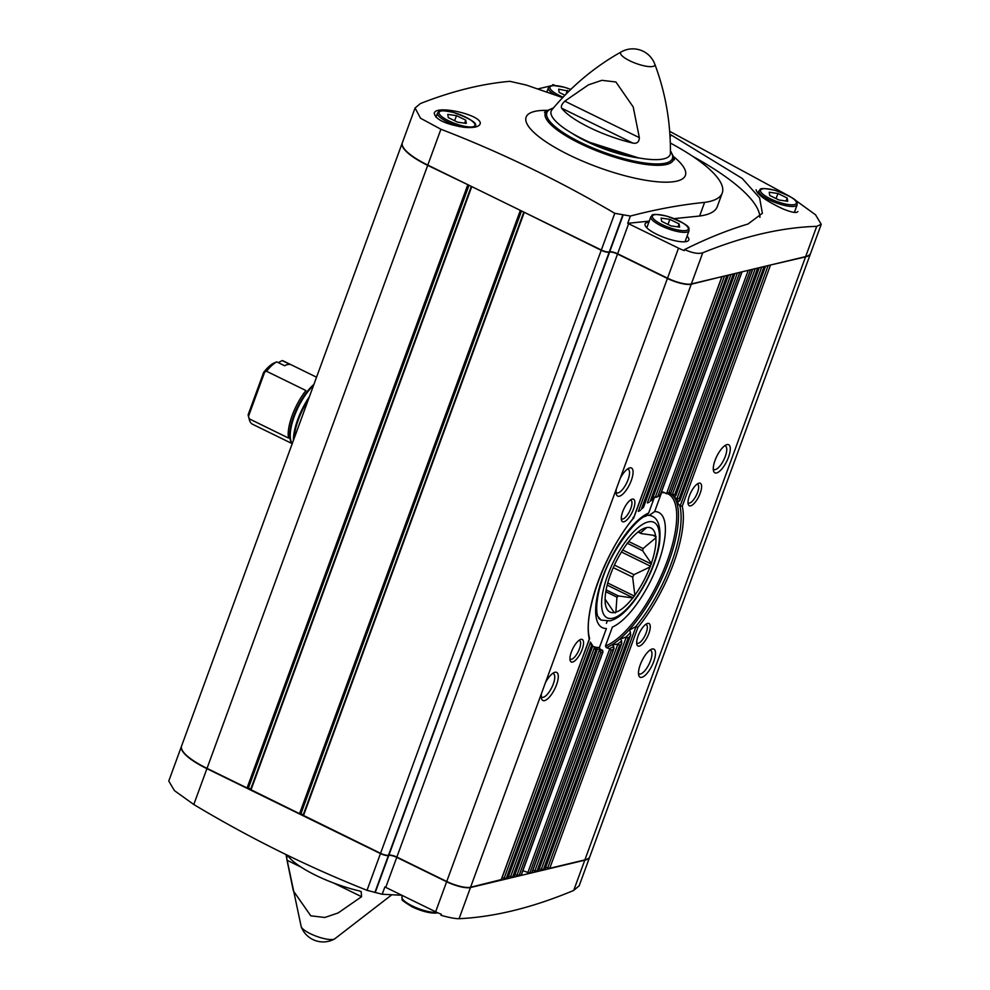 <?xml version="1.0" encoding="UTF-8"?>
<svg xmlns="http://www.w3.org/2000/svg" width="990" height="990" viewBox="0 0 990 990"><rect width="100%" height="100%" fill="white"/><g stroke="black" fill="none" stroke-linecap="round" stroke-linejoin="round"><path stroke-width="1.49" d="M638.03 532.014L641.248 533.585A37.855 13.476 116.1 0 0 640.481 532.88L638.29 531.816M627.14 543.163L642.696 550.787A37.855 13.476 116.1 0 0 643.092 548.547L628.761 541.53M613.28 567.641L632.635 577.12A37.855 13.476 116.1 0 0 633.959 574.67L614.431 565.104M605.806 591.711L616.956 597.168A37.855 13.476 116.1 0 0 618.428 595.931L606.115 589.904M605.1 599.457A37.855 13.476 116.1 0 0 605.595 599.878L614.196 612.575A46.765 16.657 116.1 0 1 605.818 606.09A46.765 16.657 116.1 0 1 605.472 604.482L605.076 603.281M641.248 533.585L655.578 535.602A46.765 16.657 116.1 0 0 646.841 527.521L645.183 527.918A46.765 16.657 116.1 0 0 643.822 528.425A46.765 16.657 116.1 0 0 628.279 542.136L626.2 544.908A46.765 16.657 116.1 0 0 611.028 573.111L609.741 576.613A46.765 16.657 116.1 0 0 605.199 602.279L605.472 604.482M646.841 527.521L640.481 532.88M642.696 550.787L651.296 563.471A46.765 16.657 116.1 0 0 655.85 537.805L643.092 548.547M632.635 577.12L634.85 595.188A46.765 16.657 116.1 0 0 650.009 566.985L633.959 574.67M616.956 597.168L615.867 612.179A46.765 16.657 116.1 0 0 632.759 597.948L618.428 595.931M655.578 535.602L655.85 537.805M651.296 563.471L650.009 566.985M634.85 595.188L632.759 597.948M615.867 612.179L614.196 612.575M545.453 682.642L541.58 693.235A15.642 5.569 116.1 0 0 541.505 698.495A15.642 5.569 116.1 0 0 554.771 688.891A15.642 5.569 116.1 0 0 554.214 672.519A15.642 5.569 116.1 0 0 545.453 682.642L616.374 488.85A15.642 5.569 116.1 0 0 616.3 494.109A15.642 5.569 116.1 0 0 629.566 484.506A15.642 5.569 116.1 0 0 629.009 468.134A15.642 5.569 116.1 0 0 620.247 478.257L616.374 488.85M721.957 276.631L691.255 284.229A18.773 4.95 -159.9 0 1 667.409 278.462L617.525 254.046A6.262 1.646 -159.9 0 0 609.58 252.128L609.172 252.215A6.262 1.646 -159.9 0 1 601.227 250.297L523.97 212.157M501.249 879.603L470.572 887.25A18.773 4.95 -159.9 0 1 446.738 881.484L396.854 857.068L617.525 254.046M278.289 362.637L282.125 360.583L290.008 364.444A35.195 12.536 -63.9 0 0 284.613 365.731L276.742 361.87L273.054 363.479A32.064 11.422 116.1 0 0 263.662 372.351L266.533 371.262L305.922 390.53A35.195 12.536 -63.9 0 0 292.174 415.503A35.195 12.536 -63.9 0 0 288.523 438.05L249.146 418.782A35.195 12.536 116.1 0 0 249.356 419.723A35.195 12.536 116.1 0 0 252.487 424.215L292.223 443.656M276.742 361.87A35.195 12.536 116.1 0 0 266.533 371.262M249.356 419.723L248.391 416.023A32.064 11.422 116.1 0 1 248.131 414.785L249.146 418.782M316.553 377.202L283.425 360.991A35.195 12.536 116.1 0 0 282.125 360.583M248.131 414.785L263.662 372.351M810.6 253.378A50.044 13.192 -159.9 0 1 810.55 253.527L589.879 856.536A50.044 13.192 -159.9 0 1 584.88 859.902L549.747 868.304L547.718 867.884L636.038 626.521L637.907 627.4A87.516 31.173 116.1 0 0 682.259 506.199L680.056 506.236L768.129 265.58M810.55 253.527A50.044 13.192 -159.9 0 1 805.551 256.88L769.552 265.233M765.567 266.186L679.808 500.816L679.994 499.9L678.558 501.794L676.702 501.633L680.056 506.236M545.725 867.215A4.071 1.077 -159.9 0 1 547.718 867.884M636.038 626.521L629.776 629.85L630.729 634.924L544.748 869.505L541.27 869.43L626.324 637.003L628.093 638.154A87.516 31.173 116.1 0 0 630.16 636.1M765.604 266.36L763.117 266.78M765.418 266.483L679.994 499.9A87.516 31.173 116.1 0 0 679.19 498.527L676.715 498.737C672.829 495.916 672.099 495.099 674.524 496.287L673.014 495.631M675.786 495.73L674.524 496.287A85.957 30.616 116.1 0 0 672.866 495.111A85.957 30.616 116.1 0 0 672.284 494.79L755.246 268.661M626.324 637.003L620.582 638.921L621.695 641.112L621.361 644.057L621.856 643.092M539.278 868.75A4.071 1.077 -159.9 0 1 541.27 869.43M538.424 870.705L534.835 870.965L617.871 644.045L619.554 645.43A87.516 31.173 116.1 0 0 621.361 644.057L538.3 871.039M759.132 267.733L756.669 268.315M758.971 268.03L675.91 495.012A87.516 31.173 116.1 0 0 674.846 494.332L672.284 494.79M532.83 870.297A4.071 1.077 -159.9 0 1 534.835 870.965M617.871 644.045L612.513 644.898L613.788 646.656L613.602 649.192L614.048 648.376L532.038 872.462L529.761 873.093L522.869 870.717M669.908 493.985L666.518 493.688L668.918 492.822A87.516 31.173 116.1 0 1 670.774 492.958L669.685 493.911L670.774 492.958L752.524 269.565L749.579 270.022M664.649 492.76A84.93 30.245 116.1 0 0 661.567 492.649L654.638 511.582A64.127 22.844 116.1 0 1 658.152 563.434A64.127 22.844 116.1 0 1 612.377 627.078L605.447 646.012L606.326 647.633L609.791 648.71L611.288 650.331A87.516 31.173 116.1 0 0 613.602 649.192L531.853 872.586M654.638 511.582L649.403 515.258M663.251 492.055L661.567 492.649L663.251 492.055L666.518 493.688L748.254 270.332M598.381 617.822A57.865 20.617 116.1 0 0 601.14 620.099L597.712 616.213C595.176 609.036 597.787 592.626 601.487 582.169C609.852 551.492 637.832 516.743 645.901 516.186L648.673 513.006L654.501 497.067M592.688 646.074A84.93 30.245 116.1 0 0 599.47 647.435L606.4 628.514A64.127 22.844 116.1 0 1 602.885 576.663A64.127 22.844 116.1 0 1 648.673 513.006M599.47 647.435L600.039 649.131L602.687 650.405L602.625 652.398L602.997 651.779L521.297 875.036L516.978 875.234L599.371 650.108L600.769 652.274A87.516 31.173 116.1 0 0 602.625 652.398L521.111 875.16M660.082 495.47L656.754 497.104L657.942 496.027A87.516 31.173 116.1 0 1 660.268 494.901L659.427 495.384L660.268 494.901L741.782 272.139L738.825 272.596M656.754 497.104L655.269 497.364L737.402 272.931M514.986 874.566A4.071 1.077 -159.9 0 1 516.978 875.234M599.371 650.108L599.197 650.022A85.957 30.616 116.1 0 0 602.489 650.282M514.008 876.855L597.032 650.368L514.194 876.732L510.543 876.781L594.396 647.646L596.549 649.106M594.21 647.559L595.634 650.22A87.516 31.173 116.1 0 0 596.698 650.9L596.599 649.131M651.977 500.148L650.183 501.175A87.516 31.173 116.1 0 1 651.989 499.802L651.185 499.975L651.989 499.802L734.679 273.846L732.377 274.131M649.18 502.276L647.361 502.895L730.954 274.478M508.551 876.113A4.071 1.077 -159.9 0 1 510.543 876.781M590.325 642.114L591.55 645.332A87.516 31.173 116.1 0 0 592.354 646.705L592.168 645.183L592.354 646.705L507.573 878.402L504.096 878.328L590.498 642.213L592.564 645.517M643.512 507.288L641.384 509.132A87.516 31.173 116.1 0 1 643.451 507.078L642.733 507.004L643.451 507.078L728.244 275.381L725.942 275.678M640.468 510.333L638.364 511.409L724.507 276.012M502.103 877.647A4.071 1.077 -159.9 0 1 504.096 878.328M633.018 517.498L633.637 517.832A87.516 31.173 116.1 0 0 589.285 639.033L589 637.783L589.285 639.033L501.126 879.937M670.082 137.251L670.948 134.863L742.191 178.435L759.602 197.864L762.387 213.283L747.97 224.025C727.687 230.088 706.563 238.602 684.597 249.567C692.406 253.069 698.457 254.145 702.751 252.784C743.601 236.214 781.593 227.403 816.725 226.351L821.23 224.309L815.537 214.793L794.314 199.411M786.617 194.684L669.685 131.324M555.415 85.548L552.828 84.596L552.47 85.561M797.866 211.551C796.641 213.357 791.654 212.454 782.88 208.865C766.508 201.18 757.573 194.832 756.1 189.833M670.329 143.03A125.47 33.066 -159.9 0 1 722.242 193.025A125.47 33.066 -159.9 0 1 704.608 202.381C680.588 204.806 655.838 209.36 630.383 216.055L623.242 214.793L609.679 251.844A6.262 1.646 -159.9 0 1 617.636 253.762L667.52 278.178A18.773 4.95 -159.9 0 0 691.354 283.957L805.662 256.596A50.044 13.192 -159.9 0 0 810.649 253.242L821.23 224.309M562.654 97.626L526.247 85.041L509.887 81.329C481.87 83.766 452.071 91.154 420.465 103.517L415.07 107.984L420.503 118.231L440.909 129.232C500.717 152.311 558.669 180.328 614.765 213.308L623.242 214.793M463.79 127.265C445.339 124.171 435.476 119.481 434.226 113.207C435.971 104.111 484.58 115.657 479.977 124.27C478.43 127.116 473.034 128.118 463.79 127.265M401.866 895.269L382.202 894.242L384.863 886.978A6.262 1.646 -159.9 0 1 385.754 887.387L435.637 911.802A18.773 4.95 -159.9 0 0 441.354 914.265L440.983 915.292C449.213 917.606 455.252 918.732 459.075 918.695C494.456 917.025 532.669 907.607 573.705 890.431L579.187 885.741L589.768 856.82A50.044 13.192 -159.9 0 1 584.781 860.186L470.473 887.535A18.773 4.95 -159.9 0 1 446.639 881.756L396.755 857.352A6.262 1.646 -159.9 0 0 388.798 855.422L388.402 855.521A6.262 1.646 -159.9 0 1 380.457 853.59L206.91 768.661A50.044 13.192 -159.9 0 1 181.479 746.299A50.044 13.192 -159.9 0 1 181.529 746.163M181.479 746.299L168.77 781.048L174.438 790.626L193.792 804.511C249.752 838.097 307.494 866.696 367.018 890.307L375.247 892.473L388.798 855.422M382.202 894.242L375.247 892.473M609.679 251.844L609.283 251.943A6.262 1.646 -159.9 0 1 601.338 250.012L427.791 165.083A50.044 13.192 -159.9 0 1 402.361 142.721L415.07 107.984M640.245 664.785A15.642 5.569 116.1 0 0 638.723 675.23A15.642 5.569 116.1 0 0 651.989 665.626A15.642 5.569 116.1 0 0 651.432 649.254A15.642 5.569 116.1 0 0 640.245 664.785M715.04 460.4A15.642 5.569 116.1 0 0 713.518 470.844A15.642 5.569 116.1 0 0 726.784 461.241A15.642 5.569 116.1 0 0 726.227 444.869A15.642 5.569 116.1 0 0 715.04 460.4M638.08 636.05A12.511 4.455 116.1 0 0 636.855 644.403A12.511 4.455 116.1 0 0 647.472 636.718A12.511 4.455 116.1 0 0 647.027 623.626A12.511 4.455 116.1 0 0 638.08 636.05M689.411 495.792A12.511 4.455 116.1 0 0 688.186 504.145A12.511 4.455 116.1 0 0 698.804 496.46A12.511 4.455 116.1 0 0 698.358 483.368A12.511 4.455 116.1 0 0 689.411 495.792M571.354 652.014A12.511 4.455 116.1 0 0 570.141 660.367A12.511 4.455 116.1 0 0 580.759 652.682A12.511 4.455 116.1 0 0 580.313 639.59A12.511 4.455 116.1 0 0 571.354 652.014M622.685 511.756A12.511 4.455 116.1 0 0 621.472 520.109A12.511 4.455 116.1 0 0 632.078 512.424A12.511 4.455 116.1 0 0 631.632 499.331A12.511 4.455 116.1 0 0 622.685 511.756M523.797 212.33L303.101 815.253L380.556 853.318A6.262 1.646 -159.9 0 0 388.501 855.236L388.909 855.137A6.262 1.646 -159.9 0 1 396.854 857.068M471.289 186.627L250.594 789.55L299.562 813.669L303.348 814.584M521.346 210.87L471.463 186.454M468.839 185.167L427.692 165.367A50.044 13.192 -159.9 0 1 402.249 143.006L181.578 746.015A50.044 13.192 -159.9 0 0 207.021 768.376L247.054 787.978L250.841 788.882M537.867 88.939L551.083 85.783A15.642 4.121 -159.9 0 1 551.69 85.672M630.383 216.055L627.722 223.319A6.262 1.646 -159.9 0 1 628.625 223.728L678.509 248.144L667.52 278.178M684.597 249.567L684.226 250.606A18.773 4.95 -159.9 0 1 678.509 248.144M639.354 137.647L633.216 106.982L615.904 81.984L601.821 80.326L588.407 84.88L564.795 101.166L639.354 137.647C639.132 142.053 636.978 143.859 632.907 143.092A58.719 15.469 -159.9 0 1 589.52 127.537A58.719 15.469 -159.9 0 1 561.726 108.244C560.711 106.561 561.726 104.198 564.795 101.166M654.761 64.053C665.404 92.342 670.626 122.005 670.428 153.029A63.348 16.694 -159.9 0 1 583.37 139.355A63.348 16.694 -159.9 0 1 551.975 109.68C571.849 85.858 594.99 66.578 621.374 51.827L621.374 51.827A18.228 4.801 -159.9 0 0 629.85 60.823A18.228 4.801 -159.9 0 0 647.584 66.441A18.228 4.801 -159.9 0 0 654.761 64.053L654.761 64.053A23.463 23.463 0 0 0 621.374 51.827M288.065 856.065A58.719 15.469 20.1 0 0 315.847 875.358A58.719 15.469 20.1 0 0 359.246 890.913L361.177 891.569L361.573 896.705L338.147 912.941L324.819 917.482L310.773 915.812L293.337 890.839L287.013 860.223C286.617 855.966 286.964 854.593 288.065 856.065L287.508 855.521M687.06 236.14A23.29 6.138 -159.9 0 1 688.805 239.988A23.29 6.138 -159.9 0 1 656.902 234.37A23.29 6.138 -159.9 0 1 645.059 223.975A23.29 6.138 -159.9 0 1 648.871 222.168M722.242 193.025L717.243 206.675A125.47 33.066 -159.9 0 1 699.608 216.03L674.103 218.617M627.722 223.319L649.254 221.129M692.752 156.383A170.131 44.835 -159.9 0 1 759.924 217.342M704.608 202.381L699.608 216.03M447.777 114.37L456.501 115.644L465.758 120.174L466.265 123.416L457.529 122.141L448.284 117.612L447.777 114.37M564.931 95.238L559.164 92.417L558.657 89.174L568.941 91.204M769.218 192.221L777.954 193.496L787.199 198.025L787.706 201.267L778.969 199.992L769.725 195.463L769.218 192.221M661.11 218.097L669.846 219.372L679.091 223.901L679.61 227.143L670.874 225.869L661.629 221.339L661.11 218.097M465.758 120.174L464.657 123.181M456.501 115.644L454.645 120.731M567.394 90.449L566.057 94.087M679.091 223.901L677.989 226.908M669.846 219.372L667.99 224.458M787.199 198.025L786.097 201.032M777.954 193.496L776.086 198.582M248.54 416.196L264.516 372.549M688.001 502.611A10.395 3.7 116.1 0 0 688.446 502.97A10.395 3.7 116.1 0 0 696.341 495.26A10.395 3.7 116.1 0 0 697.591 484.296A10.395 3.7 116.1 0 0 697.034 484.16M621.275 518.574A10.395 3.7 116.1 0 0 621.732 518.933A10.395 3.7 116.1 0 0 629.628 511.224A10.395 3.7 116.1 0 0 630.878 500.259A10.395 3.7 116.1 0 0 630.308 500.123M569.943 658.845A10.395 3.7 116.1 0 0 570.401 659.204A10.395 3.7 116.1 0 0 578.296 651.482A10.395 3.7 116.1 0 0 579.546 640.518A10.395 3.7 116.1 0 0 578.977 640.382M636.669 642.869A10.395 3.7 116.1 0 0 637.127 643.228A10.395 3.7 116.1 0 0 645.022 635.518A10.395 3.7 116.1 0 0 646.26 624.554A10.395 3.7 116.1 0 0 645.703 624.418M713.283 469.025A13.105 4.665 116.1 0 0 713.889 469.507A13.105 4.665 116.1 0 0 723.838 459.793A13.105 4.665 116.1 0 0 725.41 445.983A13.105 4.665 116.1 0 0 724.643 445.797M616.065 492.29A13.105 4.665 116.1 0 0 616.671 492.785A13.105 4.665 116.1 0 0 626.62 483.058A13.105 4.665 116.1 0 0 628.192 469.248A13.105 4.665 116.1 0 0 627.425 469.074M541.27 696.663A13.105 4.665 116.1 0 0 541.876 697.158A13.105 4.665 116.1 0 0 551.826 687.444A13.105 4.665 116.1 0 0 553.398 673.633A13.105 4.665 116.1 0 0 552.63 673.448M638.488 673.398A13.105 4.665 116.1 0 0 639.095 673.893A13.105 4.665 116.1 0 0 649.044 664.179A13.105 4.665 116.1 0 0 650.616 650.368A13.105 4.665 116.1 0 0 649.848 650.183M613.949 612.241L615.31 612.909M607.179 585.115L633.204 597.849M607.736 583.023L634.503 596.116M621.46 551.999L650.566 566.243M622.698 550.019L651.37 564.053M652.546 535.095L656.184 536.877M612.897 618.218A53.175 18.946 116.1 0 0 659.179 541.208A53.175 18.946 116.1 0 0 619.493 550.712A53.175 18.946 116.1 0 0 612.897 618.218M620.247 478.257L691.255 284.229M446.738 881.484L667.409 278.462M470.572 887.25L541.58 693.235M313.892 384.454A35.195 12.536 116.1 0 0 293.659 416.233A35.195 12.536 116.1 0 0 292.26 443.458M682.259 506.199L770.418 265.283M549.747 868.304L637.907 627.4M543.312 869.851L628.093 638.154M679.19 498.527L763.983 266.83M676.888 498.824L761.681 267.114M536.865 871.386L619.554 645.43M674.846 494.332L757.536 268.377M529.761 873.093L611.288 650.331M668.918 492.822L750.445 270.072M527.818 872.697L609.791 648.71M606.412 623.354L607.167 621.275M657.942 496.027L739.691 272.646M519.02 875.655L600.769 652.274M650.183 501.175L733.244 274.18M512.572 877.202L595.634 650.22M641.384 509.132L726.809 275.727M506.125 878.749L591.55 645.332M633.637 517.832L721.797 276.928M673.534 156.556A84.793 22.349 -159.9 0 1 664.686 182.172A84.793 22.349 -159.9 0 1 569.213 155.009A84.793 22.349 -159.9 0 1 547.334 110.373M437.345 912.607A19.082 5.024 -159.9 0 1 412.422 906.951M385.754 887.387L396.755 857.352M435.637 911.802L446.639 881.756M459.075 918.695L470.473 887.535M584.88 859.902L805.551 256.88M388.909 855.137L609.58 252.128M388.501 855.236L609.172 252.215M380.556 853.318L601.227 250.297M303.497 815.599L524.168 212.578M300.898 813.83L521.52 210.944M300.552 813.916L521.223 210.895M299.562 813.669L520.233 210.66M250.99 789.909L471.661 186.887M248.379 788.139L469.012 185.254M248.044 788.213L468.716 185.204M247.054 787.978L467.726 184.957M207.021 768.376L427.692 165.367M193.792 804.511L206.91 768.661M367.018 890.307L380.457 853.59M374.876 892.473L388.402 855.521M573.705 890.431L584.781 860.186M440.909 129.232L427.791 165.083M614.765 213.308L601.338 250.012M622.797 214.991L609.283 251.943M628.625 223.728L617.636 253.762M702.751 252.784L691.354 283.957M816.725 226.351L805.662 256.596M640.184 158.165A54.376 14.33 -159.9 0 1 586.204 141.261A54.376 14.33 -159.9 0 1 571.762 133.118M670.44 151.235A66.837 17.61 -159.9 0 1 649.378 163.548A66.837 17.61 -159.9 0 1 580.833 142.548A66.837 17.61 -159.9 0 1 553.125 108.306M670.44 150.715L673.646 157.101A68.236 17.981 -159.9 0 1 644.329 164.216A68.236 17.981 -159.9 0 1 579.954 143.439A68.236 17.981 -159.9 0 1 546.901 110.719L553.46 107.91M310.415 933.719A18.228 4.801 -159.9 0 1 301.208 926.739A18.228 4.801 -159.9 0 1 301.208 926.727A23.463 23.463 0 0 0 334.595 938.953L334.595 938.953A18.228 4.801 -159.9 0 1 310.415 933.719M436.887 912.396A20.332 5.358 -159.9 0 1 412.298 905.937A20.332 5.358 -159.9 0 1 401.965 896.853L402.299 899.514C400.789 899.415 404.118 901.89 412.298 906.939L424.24 911.468L435.055 913.176L437.766 912.792M448.792 120.867A19.082 5.024 -159.9 0 1 447.257 111.127A19.082 5.024 -159.9 0 1 475.002 124.703A19.082 5.024 -159.9 0 1 448.792 120.867M459.805 126.708A20.332 5.358 -159.9 0 1 447.839 122.129A20.332 5.358 -159.9 0 1 437.506 113.046C440.03 112.192 434.486 108.665 453.432 112.415C482.266 123.206 474.272 125.198 475.695 127.017M563.062 97.193A19.082 5.024 -159.9 0 1 559.684 95.659A19.082 5.024 -159.9 0 1 550.799 86.266A19.082 5.024 -159.9 0 1 570.784 89.409M554.846 94.842A20.332 5.358 -159.9 0 1 548.398 87.838L550.353 86.031L553.497 85.499L564.312 87.219L570.822 89.372M770.245 198.718A19.082 5.024 -159.9 0 1 768.698 188.979A19.082 5.024 -159.9 0 1 796.443 202.554A19.082 5.024 -159.9 0 1 770.245 198.718M769.279 199.98A20.332 5.358 -159.9 0 1 758.946 190.897C761.471 190.043 755.927 186.516 774.873 190.266C803.707 201.057 795.712 203.049 797.136 204.868A20.332 5.358 -159.9 0 1 769.279 199.98M662.137 224.582A19.082 5.024 -159.9 0 1 660.602 214.842A19.082 5.024 -159.9 0 1 688.335 228.418A19.082 5.024 -159.9 0 1 662.137 224.582M661.184 225.844A20.332 5.358 -159.9 0 1 650.851 216.761C653.363 215.919 647.819 212.38 666.777 216.129C695.611 226.933 687.605 228.925 689.04 230.732A20.332 5.358 -159.9 0 1 661.184 225.844M605.447 646.012A84.93 30.245 116.1 0 0 664.067 569.151A84.93 30.245 116.1 0 0 667.842 493.75M606.326 647.633A86.18 30.69 116.1 0 0 664.797 571.824A86.18 30.69 116.1 0 0 671.034 494.072M596.017 648.809A86.18 30.69 116.1 0 0 600.039 649.131M626.138 636.954A85.957 30.616 116.1 0 0 630.556 632.486M617.686 643.983A85.957 30.616 116.1 0 0 621.559 641.013M609.518 648.599A85.957 30.616 116.1 0 0 613.652 646.557M678.41 501.732A85.957 30.616 116.1 0 0 676.715 498.737M635.852 626.484A85.957 30.616 116.1 0 0 679.895 506.125M313.496 385.555A35.405 12.61 116.1 0 0 294.228 416.567A35.405 12.61 116.1 0 0 291.803 442.716L292.285 443.508M309.425 396.656A38.895 13.848 116.1 0 0 297.792 419.414A38.895 13.848 116.1 0 0 293.411 440.439M308.459 399.304A39.105 13.922 116.1 0 0 298.361 419.76A39.105 13.922 116.1 0 0 293.993 438.842M649.403 515.27L652.026 516.136A57.865 20.617 116.1 0 0 647.027 515.456M287.013 860.223L301.047 867.091M333.469 882.956L361.573 896.705M561.726 108.244L632.907 143.092M544.933 869.381L630.729 634.924M538.486 870.915L621.807 643.228M675.824 495.644L759.157 267.906M670.737 493.453L752.722 269.441M660.28 495.235L741.968 272.015M652.039 500.074L734.865 273.71M507.759 878.279L592.663 646.26M643.525 507.264L728.43 275.257M501.311 879.813L589.557 638.686M589.57 638.352C582.466 614.258 605.323 551.195 633.736 517.931L721.982 276.804M303.101 815.253L523.772 212.231M250.594 789.55L471.265 186.541M573.42 134.083L586.365 141.273L638.303 157.831M546.901 110.719L544.5 112.229M674.499 159.811L673.646 157.101M285.949 854.556L301.208 926.739M391.706 894.861L334.595 938.953M402.447 895.554L401.965 896.853M437.506 113.046L435.959 117.266M548.398 87.838L546.864 92.033M758.946 190.897L758.006 193.471M797.136 204.868L794.376 212.404M650.851 216.761L646.816 227.787M689.04 230.732L685.006 241.77M652.026 516.136C658.585 518.884 661.097 527.806 659.538 542.879C657.038 562.827 642.659 593.592 626.484 610.013C620.916 615.792 615.446 619.418 610.05 620.854L601.14 620.099"/></g></svg>
